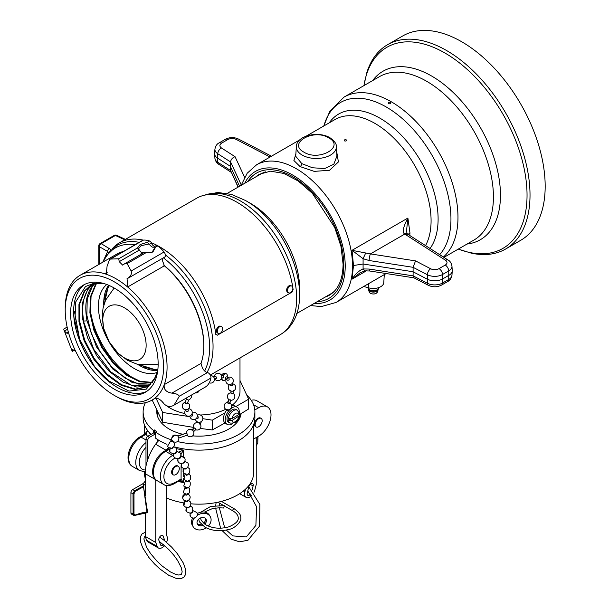 <?xml version="1.0" encoding="UTF-8"?>
<svg xmlns="http://www.w3.org/2000/svg" width="609" height="609" viewBox="0 0 609 609"><rect width="100%" height="100%" fill="white"/><g stroke="black" fill="none" stroke-linecap="round" stroke-linejoin="round"><path stroke-width="0.91" d="M163.402 257.835A78.081 45.081 60 0 1 204.662 370.988M135.168 244.689A78.081 45.081 -120 0 0 103.324 261.878M239.992 357.917L239.992 391.336A40.978 23.66 180 0 1 231.557 405.708M225.764 409.256A40.978 23.66 180 0 1 200.232 414.98M197.933 414.988A40.978 23.66 180 0 1 197.232 414.973M184.946 413.557A40.978 23.66 180 0 1 170.033 408.06A40.978 23.66 180 0 1 166.554 405.777M163.714 403.356A40.978 23.66 180 0 1 161.941 401.422M334.349 291.262A69.38 40.057 60 0 1 330.618 293.941L296.667 313.544M227.286 193.365L261.231 173.763A69.38 40.057 60 0 1 265.417 171.875M102.738 262.22L107.641 251.471L108.707 252.583M111.036 249.949L109.765 251.304M125.385 239.375L116.555 235.295A2.505 1.439 114.8 0 0 115.413 235.47A2.505 1.446 -120 0 0 114.248 235.401L100.051 243.6A2.505 1.446 60 0 1 101.208 243.669L111.219 249.766M124.708 239.771L115.413 235.47L101.208 243.669A2.505 1.591 120 0 0 99.442 246.736A2.505 1.446 180 0 1 98.795 245.77L98.795 264.496M109.407 248.403A2.505 1.591 120 0 0 107.641 251.471L99.442 246.736L99.442 264.123M263.758 172.339A69.38 40.057 -120 0 0 263.035 172.827M332.324 292.853A69.38 40.057 -120 0 0 333.115 292.465M71.801 285.682A69.54 40.148 -120 0 0 65.216 310.27A69.54 40.148 -120 0 0 114.385 395.447A69.54 40.148 -120 0 0 156.97 391.64A69.54 40.148 -120 0 0 138.974 303.685A69.54 40.148 -120 0 0 71.801 285.682M152.288 385.809A61.89 35.733 60 0 1 145.33 392.265A61.89 35.733 60 0 1 87.742 363.375A61.89 35.733 60 0 1 76.483 291.513A61.89 35.733 60 0 1 83.441 285.065A61.89 35.733 60 0 1 141.029 313.955A61.89 35.733 60 0 1 152.288 385.809M146.799 391.336A61.89 35.733 60 0 1 89.919 360.399A61.89 35.733 60 0 1 79.49 289.777A61.89 35.733 -120 0 1 84.978 284.258M156.901 375.197L146.411 389.09L128.986 391.092L109.323 381.264L94.593 366.633C89.599 360.437 84.986 352.558 80.753 342.989L74.899 321.11L75.699 301.95L85.496 286.534L94.144 283.17L104.352 283.68M91.144 284.943L84.773 290.912L79.612 304.104L79.596 321.263L84.712 340.225L94.281 358.602L107.055 374.063L121.381 384.667L135.419 389.082L147.355 386.761M157.746 370.538L153.818 380.427L147.089 386.921L135.198 389.486L121.138 385.246L106.727 374.741L93.847 359.287L84.171 340.865L78.98 321.811L78.949 304.546L84.126 291.285L90.817 285.134L96.329 282.941M149.197 385.505L131.049 385.116L110.762 371.863L93.717 349.277L83.943 322.671C81.332 308.367 82.862 297.063 88.518 288.75L93.093 284M92.751 284.152L87.871 289.123L82.755 302.064L82.618 318.895L87.513 337.66L96.679 355.732L109.003 371.14L122.98 382.049L136.842 387.103L148.893 385.733M94.798 283.368L91.616 286.953C85.96 295.274 84.438 306.578 87.041 320.882L96.443 346.795L112.817 369.046L132.496 382.703L150.583 384.325M150.857 384.058L138.593 384.073L124.929 378.029L111.439 366.588L99.739 351.066L91.221 333.29L86.874 315.272L87.224 299.103L92.263 286.58L95.156 283.261M152.387 382.383L140.055 381.295L126.642 374.497L113.647 362.736L102.525 347.282L94.524 329.865L90.528 312.242L91.045 296.553L96.009 284.418L97.189 282.903M96.854 282.919L95.362 284.791L90.376 297.025L89.896 312.782L93.938 330.405L102.03 347.906L113.251 363.383L126.36 375.121L139.819 381.79L152.136 382.688M94.593 366.633L79.68 339.373L74.435 311.45M107.428 272.116L104.641 273.723A72.029 41.587 -120 0 0 80.129 275.276A72.029 41.587 -120 0 0 72.037 282.782A72.029 41.587 -120 0 0 65.216 308.245L65.216 310.27M114.385 395.447L116.144 396.459A72.029 41.587 -120 0 0 152.159 400.029A72.029 41.587 -120 0 0 154.587 398.415A72.029 41.587 60 0 0 160.251 392.516A72.029 41.587 60 0 0 164.293 384.606A72.029 41.587 -120 0 0 127.646 286.999A72.029 41.587 60 0 0 104.641 273.723L106.347 273.608L107.085 266.163L109.597 259.449L110.526 259.076L118.747 258.779L119.235 261.672L122.691 265.151L124.662 263.743L127.114 263.606L131.156 270.99C131.955 273.738 130.882 276.143 127.936 278.206L127.053 278.572L127.646 286.999L164.354 265.806A72.029 41.587 -120 0 1 203.787 345.859A72.029 41.587 -120 0 1 201.008 363.413L201.815 365.948A6.212 3.585 60 0 0 207.456 372.579L171.86 393.132C175.864 393.46 178.361 394.495 179.358 396.246L173.991 405.152L172.575 405.891C169.576 406.987 166.782 406.37 164.194 404.033C160.814 399.527 157.617 397.654 154.587 398.415L154.8 398.278M123.429 251.464A72.029 41.587 -120 0 0 116.844 254.075L80.129 275.276M103.72 303.548A72.029 41.587 -120 0 0 103.949 304.614M138.654 364.73A72.029 41.587 -120 0 0 139.461 365.461M67.135 327.086L63.823 328.997L63.823 329.606L64.394 331.083L67.188 333.496L68.2 331.471M128.621 277.917L127.936 278.206M75.661 351.294L72.151 349.558L72.296 351.439L74.367 350.236M201.008 363.413L164.293 384.606C163.494 389.28 166.021 392.12 171.86 393.132M164.354 265.806L163.212 262.624A4.971 2.87 60 0 1 162.915 258.117M128.666 277.887L164.613 257.135A3.723 2.154 -120 0 0 164.042 251.997A29.803 17.204 -120 0 0 157.906 245.83A80.517 46.49 60 0 1 215.852 334.333L215.122 334.044M118.747 258.779L137.482 247.97L140.146 244.536L147.226 242.336L149.548 240.997A29.803 17.204 -120 0 0 143.412 240.091A3.723 2.154 -120 0 0 142.841 240.258L109.597 259.449M137.482 247.97L139.088 249.705L138.685 248.518L140.983 245.732L149.022 243.973L149.281 244.323C151.451 246.904 152.981 247.787 153.887 246.98L156.315 245.465A2.482 1.431 60 0 1 157.906 245.83L155.592 247.17L152.92 251.913L150.743 252.75L144.059 252.545L124.662 263.743M147.226 242.336L149.022 243.973M149.548 240.997A2.482 1.431 60 0 1 151.428 243.082A3.723 2.154 -120 0 0 154.823 246.325M142.186 253.626L139.088 249.705M155.592 247.17L153.978 246.828L154.382 248.518L152.083 252.141L150.415 252.811M141.09 253.39A7.848 4.529 180 0 1 150.575 252.773M173.991 405.152L205.134 387.172A29.803 17.204 -120 0 0 210.897 378.029A3.723 2.154 -120 0 0 210.052 374.657A3.723 2.154 -120 0 0 207.456 372.579M104.268 296.324A70.796 40.872 -120 0 0 104.679 299.209M143.701 366.793A70.796 40.872 -120 0 0 145.993 368.597M203.787 345.859L203.787 344.854A70.796 40.872 -120 0 0 163.768 265.121M142.034 253.626L142.902 253.207M144.95 252.636L150.073 252.872M363.893 85.633L366.862 72.494A117.986 68.117 60 0 1 387.606 44.685A117.986 68.117 60 0 1 446.595 50.532A117.986 68.117 60 0 1 530.02 195.032A117.986 68.117 60 0 1 505.584 249.043A117.986 68.117 60 0 1 471.138 253.108L458.272 249.104M387.606 44.685L402.762 35.939A117.986 68.117 60 0 1 493.678 67.546A117.986 68.117 60 0 1 545.177 186.278A117.986 68.117 -120 0 1 520.741 240.289L505.584 249.043M390.422 102.289C388.679 102.091 388.085 102.609 388.649 103.827C390.361 103.918 390.948 103.408 390.422 102.289M344.511 140.915C346.239 141.242 346.826 140.9 346.277 139.887C344.549 139.575 343.956 139.918 344.511 140.915M295.86 154.062L293.896 160.51L300.062 166.577L314.206 171.373L329.538 170.276L338.406 161.948L336.61 151.199M413.968 277.841L369.663 270.99L364.997 270.883L360.208 272.672L352.025 279.15L353.494 265.509L352.025 250.314L407.893 218.052L409.956 232.912L409.788 235.493M364.997 270.883L363.086 268.934L363.086 258.703L352.025 250.314L370.424 253.907L404.772 234.077A4.971 3.235 127.4 0 1 407.786 234.183L407.786 234.183C407.352 234.183 406.934 233.14 406.507 231.062L407.893 218.052C403.059 227.187 402.024 232.524 404.772 234.077L445.453 260.21A6.09 3.517 180 0 1 445.232 265.052L439.043 268.622A6.09 3.517 180 0 1 430.654 268.752L415.528 260.888L413.1 267.321L413.1 275.854L369.138 269.056L363.086 268.934C359.196 270.465 355.504 273.875 352.025 279.15L366.542 270.769M408.091 234.404L409.956 232.912M407.786 234.183L408.266 234.518A4.971 3.015 122.7 0 0 405.586 234.648M414.09 277.856L413.1 275.854L427.335 283.261A4.971 2.718 -62.5 0 0 428.371 285.324L413.854 277.78M369.663 270.99A4.971 1.051 -81.2 0 1 369.138 269.056M408.266 234.518L448.133 260.081C450.051 261.01 451.33 263.042 451.969 266.171L452.243 270.434A11.327 6.539 180 0 1 452.243 270.914A11.327 6.539 180 0 1 448.932 275.298L442.743 278.876A11.327 6.539 180 0 1 427.153 279.112L412.963 271.728L363.109 264.017L353.494 265.509M365.659 253.123L363.086 258.703L369.138 260.523L413.1 267.321L427.335 274.72A4.971 2.718 -62.5 0 1 430.654 268.752M415.528 260.888L370.424 253.907A4.971 1.051 98.8 0 0 369.138 260.523M270.069 157.008L236.223 139.415C233.369 138.174 230.575 138.22 227.842 139.537L221.646 143.115C219.362 144.691 219.293 146.305 221.432 147.957L235.051 156.688C232.463 157.685 230.963 159.436 230.567 161.933L230.316 166.28L217.542 158.089A11.327 6.539 180 0 1 214.634 153.955A11.327 6.539 180 0 1 214.634 153.468L214.908 149.205A11.053 6.379 0 0 0 217.74 153.712L230.567 161.933L241.263 184.976M238.058 187.146L230.567 170.474L217.74 162.253A11.053 6.379 180 0 1 214.908 158.218L214.634 153.955M239.588 186.263L230.316 166.28L230.567 170.474L238.248 187.032M325.092 297.131A69.852 40.331 -120 0 0 329.355 295.205C338.223 289.945 342.798 279.622 343.095 264.245L340.964 246.401L334.722 227.53L312.364 193.335L298.243 181.018L283.824 173.436L270.525 171.182L259.51 174.22A69.852 40.331 -120 0 0 255.711 176.953M384.287 274.606L383.769 282.675A10.452 6.037 180 0 1 368.742 287.874L363.74 286.474M296.347 146.51L295.723 156.262L301.813 163.638L312.47 167.772L324.65 168.548L333.823 164.24L336.922 156.056L336.305 146.51C336.648 143.96 334.524 141.037 329.956 137.741C318.766 130.859 296.758 135.297 296.347 146.51L296.347 146.51A19.99 11.541 0 0 0 302.193 155.097A19.99 11.541 0 0 0 324.323 157.518A19.99 11.541 0 0 0 336.305 146.51M303.944 152.159C319.131 161.834 345.463 146.64 328.708 137.862C313.521 128.195 287.197 143.389 303.944 152.159M137.383 380.366A63.321 36.563 60 0 1 90.406 310.94M157.305 372.396A50.912 29.399 60 0 1 119.067 355.785A50.912 29.399 60 0 1 98.445 306.297A50.912 29.399 60 0 1 106.781 284.502M108.562 285.218A50.912 29.399 -120 0 0 103.72 303.252A50.912 29.399 -120 0 0 103.758 305.261M137.999 364.57A50.912 29.399 -120 0 0 157.761 370.432M112.163 248.891A80.517 46.49 60 0 1 119.41 242.824L196.684 198.214A80.517 46.49 -120 0 1 254.379 215.426A80.517 46.49 -120 0 1 293.127 289.717L292.008 292.107L217.367 335.201L215.852 334.333M119.41 242.824A80.517 46.49 60 0 1 143.206 240.121M151.245 242.679A80.517 46.49 60 0 1 157.076 245.389M291.62 286.002A3.723 2.428 112.5 0 1 292.83 287.92A3.723 2.428 -67.5 0 1 291.635 291.726A3.723 2.428 -67.5 0 1 288.765 292.883A3.723 2.428 -67.5 0 1 287.562 290.957A3.723 2.428 112.5 0 1 288.757 287.151A3.723 2.428 112.5 0 1 291.62 286.002L290.752 285.636A3.723 2.428 -67.5 0 0 287.89 286.786A3.723 2.428 -67.5 0 0 286.687 290.6A3.723 2.428 -67.5 0 0 287.897 292.518L288.765 292.883M221.371 326.553A3.723 2.428 112.5 0 1 222.582 328.479A3.723 2.428 -67.5 0 1 221.379 332.286A3.723 2.428 -67.5 0 1 218.517 333.435A3.723 2.428 -67.5 0 1 217.314 331.517A3.723 2.428 112.5 0 1 218.509 327.711A3.723 2.428 112.5 0 1 221.371 326.553L220.504 326.196A3.723 2.428 -67.5 0 0 217.641 327.345A3.723 2.428 -67.5 0 0 216.439 331.159A3.723 2.428 -67.5 0 0 217.649 333.077L218.517 333.435M104.923 301.782A50.319 29.057 60 0 1 109.445 285.598M141.593 365.301A50.319 29.057 -120 0 0 157.876 369.48M124.457 357.886A30.663 17.707 -120 0 0 146.137 345.372A30.663 17.707 -120 0 0 124.457 307.811A30.663 17.707 60 0 0 102.776 320.334A30.663 17.707 60 0 0 124.457 357.886M225.048 412.803L212.313 420.157L212.313 429.946L200.27 428.447M193.639 427.419L162.672 422.265L152.174 400.014M189.97 416.701L162.672 412.476L162.672 422.265M212.313 420.157L202.82 418.688M162.672 412.476L155.942 397.989M239.992 380.511L248.647 399.177L248.647 408.966L239.109 414.836M224.957 423.011L212.313 429.946M248.647 399.177L235.965 406.5M166.402 444.075L166.957 444.319A55.883 32.262 180 0 1 155.706 438.267L155.706 432.169A55.883 32.262 0 0 0 171.54 439.873M177.478 441.548A55.883 32.262 0 0 0 254.889 411.775A55.883 32.262 0 0 0 246.691 394.944M155.706 432.169L156.589 431.659A54.643 31.546 0 0 1 154.321 429.924L154.321 432.641M145.391 402.678A55.883 32.262 0 0 0 143.13 411.775A55.883 32.262 0 0 0 153.43 430.441L154.321 429.924M156.878 410.154A42.219 24.375 0 0 0 169.15 429.01A42.219 24.375 0 0 0 182.175 434.133M192.627 435.869A42.219 24.375 0 0 0 241.103 413.686M151.04 434.423A55.883 32.262 180 0 1 143.13 417.873L143.13 411.775M153.43 433.045L153.43 430.441M254.889 411.775L254.889 417.873A55.883 32.262 180 0 1 174.958 446.998M183.53 482.602L178.056 481.483M166.303 497.88A54.643 31.546 0 0 0 183.507 502.859M190.861 503.803A54.643 31.546 0 0 0 253.648 472.614L253.648 424.64M158.995 440.398A14.905 8.602 120 0 0 155.607 444.227A35.413 20.447 120 0 0 145.224 473.657L145.224 495.962M145.224 512.77L145.224 536.407L146.632 540.328A7.453 4.301 120 0 0 147.888 541.934L158.424 548.016A7.453 4.301 120 0 0 164.59 545.55M168.51 447.455A14.905 8.602 120 0 0 166.28 450.12M155.767 479.717A35.413 20.447 120 0 0 155.767 479.74L155.767 542.49L157.168 546.41A7.453 4.301 120 0 0 158.424 548.016M166.569 542.337A7.453 4.301 120 0 0 167.14 536.712L166.584 535.174A7.453 4.301 -60 0 1 166.303 533.37L166.303 490.732A26.91 15.537 -60 0 1 166.775 485.571M164.849 540.906A3.205 1.85 120 0 0 164.757 540.548L163.197 536.186A3.205 1.85 120 0 0 162.656 535.501A3.205 1.85 120 0 0 159.855 536.742A3.205 1.85 120 0 0 158.911 540.358L160.479 544.72A3.205 1.85 120 0 0 163.456 544.583M145.224 536.407L155.767 542.49M164.757 540.548L163.387 539.764M145.224 478.179A54.643 31.546 180 0 1 144.371 472.614L144.371 471.396M147.652 436.379A57.147 32.993 0 0 1 146.023 434.27L141.067 437.133A2.505 1.446 -120 0 0 139.819 437.003L144.775 434.148A2.505 1.446 -120 0 1 146.023 434.27L147.545 430.472L147.203 431.012L147.545 430.472L150.705 434.613M155.706 433.151L155.059 432.778A2.482 1.431 -60 0 0 154.99 432.733A2.482 1.431 -60 0 0 153.75 432.862L147.743 436.326A2.482 1.431 -60 0 0 145.985 439.371L145.985 466.151M251.251 400.311A17.387 10.041 -60 0 1 256.876 400.775L267.412 406.858A17.387 10.041 -60 0 1 270.076 420.789A17.387 10.041 -60 0 1 258.718 436.113L253.648 439.036M254.806 409.979L258.718 407.718A17.387 10.041 -60 0 1 267.412 406.858M256.191 427L255.536 426.62A4.971 2.87 -60 0 1 254.509 424.344A4.971 2.87 -60 0 1 256.671 419.35A4.971 2.87 -60 0 1 260.5 418.018L261.162 418.398A4.971 2.87 -60 0 1 262.19 420.674A4.971 2.87 -60 0 1 260.02 425.668A4.971 2.87 -60 0 1 256.191 427A4.971 2.87 -60 0 1 255.163 424.732A4.971 2.87 -60 0 1 257.333 419.73A4.971 2.87 -60 0 1 261.162 418.398M157.312 439.355L157.259 442.142M147.568 512.641L135.236 515.305L133.637 515.328L133.105 514.171L133.013 493.876L134.566 490.687L143.671 485.86L143.214 485.548L144.226 484.962A4.971 2.87 120 0 0 145.224 484.224M147.743 459.574L147.743 440.383A2.482 1.431 -60 0 1 149.502 437.338L155.501 433.874A2.482 1.431 -60 0 1 155.706 433.768M135.365 515.008L133.995 514.171L133.98 493.823L135.069 491.417L143.518 486.766L146.959 512.321C144.059 512.23 140.199 513.128 135.365 515.008L133.637 515.328L131.437 514.057A2.505 1.446 -60 0 1 130.92 512.915L130.92 492.666A2.505 1.446 -60 0 1 132.686 489.598L142.476 483.949A4.971 2.87 120 0 0 145.224 480.821M147.447 512.329L146.959 512.321M180.82 454.436L183.568 450.127L183.568 456.75M178.924 480.714L183.568 482.61L181.086 479.306L174.425 482.731A14.882 8.595 -60 0 1 163.897 476.657A14.882 8.595 -60 0 1 174.425 458.432L175.057 458.067M178.27 466.258L177.607 465.877A4.971 2.87 120 0 0 173.778 467.21A4.971 2.87 120 0 0 171.609 472.203A4.971 2.87 120 0 0 172.644 474.48L173.299 474.86A4.971 2.87 120 0 0 177.128 473.528A4.971 2.87 120 0 0 179.297 468.534A4.971 2.87 120 0 0 178.27 466.258A4.971 2.87 120 0 0 174.44 467.59A4.971 2.87 120 0 0 172.271 472.584A4.971 2.87 120 0 0 173.299 474.86M178.924 451.901L183.568 450.127A54.643 31.546 0 0 1 176.427 448.597M169.515 449.061L168.366 449.762A2.505 1.446 -120 0 0 167.117 449.64L164.4 451.2C154.366 456.75 147.873 475.241 156.962 480.577L163.958 484.619A17.387 10.041 -60 0 1 161.294 470.688A17.387 10.041 -60 0 1 172.651 455.365L173.39 454.938M179.495 480.798L179.457 480.783A2.505 1.911 -93.2 0 0 181.086 479.306L181.086 465.992M179.457 480.783L178.856 481.019A2.505 1.446 -120 0 0 179.381 479.869M180.454 453.263L181.086 454.162L181.086 455.996M143.518 486.766L147.637 512.565M256.244 437.536L256.244 484.482L254.844 490.024A7.453 4.301 -60 0 1 254.014 492.262M251.753 495.513A7.453 4.301 -60 0 1 246.135 497.378A7.453 4.301 -60 0 1 244.871 491.828L245.427 489.659A7.453 4.301 120 0 0 245.541 489.149M252.096 489.925L253.1 485.974A3.205 1.85 -60 0 0 252.56 483.592A3.205 1.85 -60 0 0 248.815 486.758L247.254 492.925A3.205 1.85 120 0 0 248.008 495.406A3.205 1.85 120 0 0 250.649 493.99M242.26 385.406A2.482 1.431 120 0 0 241.994 384.827M257.752 436.668L257.797 442.713L256.244 445.278M239.23 412.552A9.934 5.732 120 0 0 239.261 411.768A9.934 5.732 120 0 0 237.206 407.215L235.447 406.203A9.934 5.732 120 0 0 231.58 406.157M237.206 407.215A9.934 5.732 120 0 0 229.403 410.032A9.934 5.732 120 0 0 227.271 424.427L225.513 423.407A9.934 5.732 -60 0 1 226.982 409.788M229.41 410.024L229.73 409.377M227.5 410.215L229.403 410.032M227.271 424.427A9.934 5.732 120 0 0 232.897 423.514M228.756 399.314L227.469 402.648L227.835 403.112C229.57 403.653 230.126 403.554 229.502 402.823M230.689 399.793C231.222 400.41 230.704 400.379 229.144 399.71L228.954 399.588M229.875 403.287L230.72 400.25A3.738 3.738 0 0 0 233.148 393.406M230.925 390.308L231.062 393.521C232.798 394.046 233.354 393.939 232.737 393.193M230.035 384.53L230.613 385.695C232.28 385.9 232.851 385.428 232.333 384.271M227.233 379.978L227.477 380.199C229.007 380.305 229.502 379.651 228.946 378.235L227.104 376.864C228.002 377.945 227.614 378.676 225.947 379.064L225.939 379.064C225.315 377.489 225.703 376.758 227.104 376.864A3.738 2.154 120 0 0 227.294 375.624A3.738 2.154 -60 0 0 226.518 373.911A3.738 3.738 0 0 0 221.364 375.372A3.738 3.738 0 0 1 226.518 373.911A3.738 2.154 -60 0 0 223.084 375.601L221.387 375.418M222.079 377.93A3.738 2.154 -60 0 0 222.011 378.676A3.738 2.154 120 0 0 222.787 380.381A3.738 2.154 120 0 0 225.947 379.064L227.332 380.092M223.084 375.601C223.716 377.283 223.389 378.037 222.095 377.854L221.607 377.9M215.358 378.669C216.621 378.714 216.789 377.968 215.845 376.438L213.553 376.902M191.85 394.838A3.738 2.154 -60 0 1 191.865 395.127A3.738 2.154 120 0 1 188.09 400.06L188.539 400.326L187.503 403.143M186.59 397.875A3.738 2.154 -60 0 0 186.582 398.172A3.738 2.154 120 0 0 186.834 399.337L186.377 399.078A3.738 3.738 0 0 1 185.867 398.294A3.738 3.738 0 0 0 186.773 399.466M187.694 399.831L186.834 399.337M186.377 399.078L185.029 402.815L185.38 403.356C187.123 403.737 187.717 403.485 187.153 402.602M185.433 409.712L186.499 411.646C188.052 411.76 188.562 411.128 188.021 409.743M190.434 415.665L191.203 416.114C192.551 416.312 192.946 415.589 192.375 413.922L192.345 413.907M196.38 418.413L196.715 418.566C198.115 418.748 198.534 418.033 197.971 416.419L197.849 416.366M198.298 422.791L198.808 422.958C200.361 424.13 200.681 424.526 199.782 424.13M195.238 429.474C195.877 429.17 195.656 428.675 194.568 427.982L194.005 427.868L191.744 430M186.917 434.902C187.412 435.283 187.366 434.659 186.78 433.022L177.767 435.854L178.742 437.833M186.78 433.022L177.965 436.135M172.964 442.005L173.154 441.685C176.618 442.918 178.536 441.7 178.909 438.046L187.176 435.161M173.116 441.441L171.677 439.728L170.657 441.441L172.948 441.632M170.497 448.468L170.581 448.627C171.822 448.993 172.514 448.536 172.659 447.265M174.341 453.72C175.514 454.025 176.153 453.507 176.267 452.16L176.237 452.114M178.566 458.394L178.597 458.44C179.784 458.722 180.439 458.219 180.538 456.895L180.462 456.796M182.297 463.213C184.2 463.137 184.908 462.703 184.42 461.926L184.375 461.85M184.778 468.618L184.809 468.664C185.661 469.364 186.423 469.067 187.077 467.758L187.092 467.758M185.821 474.533L185.92 474.814C186.316 475.568 187.085 475.37 188.234 474.228L188.219 473.498M185.973 480.882L185.973 481.43C186.521 482.183 187.298 482.046 188.288 481.019M185.501 487.55L185.532 488.053C185.73 488.776 186.499 488.646 187.846 487.664M185.121 494.234L185.159 494.752C186.468 495.406 187.237 495.239 187.473 494.226M187.564 493.709L187.519 494.333M185.418 501.009L185.479 501.489C186.796 502.044 187.564 501.77 187.77 500.667M187.739 500.065L187.816 500.758M187.062 507.541L187.161 507.777C188.425 508.18 189.148 507.769 189.315 506.543M190.663 513.28L190.663 513.28C192.391 512.976 193.015 512.435 192.535 511.659M197.187 513.57A9.934 7.666 -30.9 0 1 209.42 515.191L210.234 516.546A9.934 7.666 149.1 0 0 197.11 515.48M194.385 518.023A9.934 7.666 149.1 0 0 193.175 526.739L192.368 525.384A9.934 7.666 -30.9 0 1 192.665 518.015M197.126 523.458A4.971 3.837 149.1 0 0 201.198 524.273M203.543 523.108A4.971 3.837 149.1 0 0 205.477 518.472M202.485 525.483A4.971 3.837 -30.9 0 1 197.438 524.189A4.971 3.837 -30.9 0 1 197.012 522.575A4.971 3.837 -30.9 0 1 199.288 518.647A4.971 3.837 -30.9 0 1 205.971 519.096A4.971 3.837 -30.9 0 1 204.761 524.113M193.175 526.739A9.934 7.666 149.1 0 0 206.215 527.858M208.316 526.092A9.934 7.666 149.1 0 0 210.234 516.546M238.751 414.653L239.474 413.503L237.32 410.2L235.942 409.4A7.415 4.278 -60 0 0 230.232 411.387A7.415 4.278 -60 0 0 226.997 418.847A7.415 4.278 -60 0 0 228.527 422.243L229.905 423.034C235.675 423.483 238.865 421.04 239.482 415.703L231.9 420.553L228.246 420.461A7.415 4.278 -60 0 1 228.177 419.525A7.415 4.278 -60 0 1 228.246 418.512L231.9 418.611L238.751 414.653A4.986 2.878 -60 0 0 235.325 413.534A4.986 2.878 -60 0 0 231.9 418.611M238.812 414.622L239.482 415.703M230.811 418.984L228.246 420.461M223.846 507.518L224.295 505.592L223.846 507.518M206.969 372.449A79.475 45.888 -120 0 0 165.351 254.905M204.845 195.116A79.475 45.888 60 0 1 240.471 200.978A79.475 45.888 60 0 1 292.389 271.013A79.475 45.888 60 0 1 280.209 334.699L210.288 375.068M103.088 262.015L106.24 255.909L117.118 245.313A79.475 45.888 60 0 1 139.217 242.352M247.81 201.914A69.38 40.057 60 0 1 250.543 203.406A69.38 40.057 60 0 1 299.529 291.498M87.041 320.882L83.646 321.042M155.021 398.164L154.587 398.415M67.622 329.218L64.394 331.083M164.042 251.997L131.156 270.99M143.412 240.091L110.526 259.076M145.84 252.796L127.114 263.606M149.281 244.323L151.428 243.082M119.235 261.672L139.179 250.154M73.742 349.863L72.06 350.837M210.897 378.029L179.358 396.246M372.662 80.571A97.288 56.173 60 0 1 431.659 76.049A97.288 56.173 60 0 1 497.964 172.568A97.288 56.173 60 0 1 467.042 244.042M458.349 249.058A116.091 67.028 -120 0 0 526.77 187.29A116.091 67.028 -120 0 0 444.958 53.021A116.091 67.028 -120 0 0 363.969 85.587M443.375 257.028A94.38 54.49 -120 0 0 451.383 180.15A94.38 54.49 -120 0 0 391.244 101.764A94.38 54.49 -120 0 0 344.055 97.09L379.506 76.62A94.38 54.49 60 0 1 426.696 81.294A94.38 54.49 60 0 1 488.349 164.46A94.38 54.49 60 0 1 473.886 240.091L443.923 257.386M344.055 97.09L329.872 111.104L323.729 126.025M439.675 254.661A91.472 52.808 -120 0 0 443.474 179.853A91.472 52.808 -120 0 0 386.273 107.009A91.472 52.808 -120 0 0 323.897 125.934M329.263 122.835A82.39 47.563 60 0 1 379.856 118.131A82.39 47.563 60 0 1 430.426 181.2A82.39 47.563 60 0 1 430.061 248.495M306.274 136.104L335.148 119.44A79.475 45.888 60 0 1 374.885 123.376A79.475 45.888 60 0 1 425.546 245.602M310.521 305.543L321.255 306.593L336.069 302.452A79.475 45.888 -120 0 0 348.249 238.766A79.475 45.888 -120 0 0 296.332 168.723A79.475 45.888 -120 0 0 256.595 164.788L299.818 139.834M448.133 260.081A4.971 3.015 122.7 0 0 445.453 260.21M451.969 266.171A11.053 6.379 180 0 1 448.742 270.921L442.545 274.492A11.053 6.379 180 0 1 427.335 274.72L427.335 283.261A11.053 6.379 180 0 0 442.545 283.033L448.742 279.455L448.742 270.921A4.971 2.87 -120 0 0 445.232 265.052M439.043 268.622A4.971 2.87 -120 0 1 442.545 274.492L442.545 283.033A4.971 2.87 -120 0 1 441.525 285.096C437.201 287.273 432.816 287.349 428.371 285.324M235.051 156.688L244.59 177.242M452.243 270.914L451.969 275.177A11.053 6.379 180 0 1 448.742 279.455A4.971 2.87 -120 0 1 447.714 281.518L441.525 285.096M221.432 147.957A4.971 3.015 122.7 0 0 217.74 153.712L217.74 162.253A4.971 3.015 -57.3 0 0 218.745 164.301C216.827 163.379 215.548 161.347 214.908 158.218M236.223 139.415A4.971 2.718 -62.5 0 1 238.515 139.058C234.069 137.033 229.684 137.116 225.353 139.294L219.164 142.871C216.964 143.869 215.548 145.977 214.908 149.205M227.842 139.537A4.971 2.87 -120 0 0 225.353 139.294M221.646 143.115A4.971 2.87 -120 0 0 219.164 142.871M314.061 303.495A74.313 42.904 -120 0 0 344.07 252.781A74.313 42.904 -120 0 0 292.678 175.057A74.313 42.904 -120 0 0 244.681 183.324M247.764 181.543A72.334 41.762 60 0 1 305.299 185.783A72.334 41.762 60 0 1 343.826 265.258A72.334 41.762 60 0 1 317.144 301.721M368.742 287.874L368.612 283.657M300.062 166.577A2.482 1.431 120 0 0 301.813 163.638M378.395 288.019A5.085 2.938 180 0 1 378.41 288.202A5.085 2.938 180 0 1 375.266 290.919A5.085 2.938 180 0 1 369.724 290.28A5.085 2.938 180 0 1 368.232 288.202A5.085 2.938 180 0 1 368.247 288.019M378.151 289.793L378.41 287.829A5.085 2.938 180 0 1 375.266 290.546A5.085 2.938 180 0 1 369.724 289.907A5.085 2.938 180 0 1 368.232 287.829L368.491 289.793A4.918 2.839 180 0 0 369.846 291.262A4.918 2.839 180 0 0 374.763 291.97A4.918 2.839 180 0 0 378.151 289.793L377.405 292.023A4.156 2.398 180 0 1 374.543 293.865A4.156 2.398 180 0 1 370.386 293.272A4.156 2.398 180 0 1 369.244 292.023L368.491 289.793M374.878 293.797A3.852 2.223 180 0 1 371.772 293.797M183.568 473.079L183.568 476.421M183.568 478.271L183.568 482.518M145.224 473.657L155.767 479.74M155.607 444.227L166.044 450.249M146.632 540.328L157.168 546.41M163.197 536.186L161.788 535.372M253.542 404.726L258.718 407.718M133.995 514.171L130.92 512.915M130.92 492.666L133.013 493.876L133.98 493.823M144.226 484.962L142.476 483.949M132.686 489.598L134.566 490.687A0.639 0.411 53.1 0 1 135.069 491.417M147.743 440.383L145.985 439.371M149.502 437.338L147.743 436.326M155.501 433.874L153.75 432.862M145.422 469.965A14.882 8.595 -60 0 1 139.316 462.102A14.882 8.595 -60 0 1 145.985 447.303M181.086 463.449L181.086 463.852M173.626 456.27A2.505 1.446 60 0 0 172.651 455.365L165.656 451.322L168.366 449.762A57.147 32.993 0 0 0 169.332 450.104M164.4 451.2A2.505 1.446 -120 0 1 165.656 451.322A17.387 10.041 120 0 0 154.298 466.646A17.387 10.041 120 0 0 156.962 480.577M139.819 437.003C129.778 442.553 123.284 461.051 132.374 466.38A17.387 10.041 120 0 1 129.709 452.449A17.387 10.041 120 0 1 141.067 437.133L145.985 439.972M132.374 466.38L139.37 470.422A17.387 10.041 -60 0 1 136.347 457.831A17.387 10.041 -60 0 1 145.985 442.576M178.856 481.019L173.9 483.881A2.505 1.446 -120 0 0 174.425 482.731M174.174 457.237A2.505 1.446 60 0 1 174.425 458.432M243.417 490.991L244.871 491.828M253.1 485.974L250.223 484.315M257.79 442.203L257.957 436.554M256.244 445.339A0.639 0.403 -125.8 0 0 256.503 445.293L257.797 442.713M256.244 445.484L256.503 445.293A0.639 0.403 -125.8 0 0 256.625 444.996M227.751 410.443L227.233 409.476M227.835 403.112L229.144 399.71M194.568 427.982L192.345 430.083M177.935 436.09A3.738 2.885 149.1 0 0 173.626 436.166A3.738 2.885 149.1 0 0 171.784 439.987M170.543 448.582A3.738 2.885 149.1 0 0 169.858 452.129C174.501 455.007 176.633 453.735 176.267 448.3A3.738 2.885 -30.9 0 0 173.268 447.128M174.243 453.758A3.738 2.885 149.1 0 0 173.915 456.864L173.535 453.918M178.498 458.425A3.738 2.885 149.1 0 0 178.094 461.637C180.744 465.931 187.108 461.691 184.504 457.808A3.738 2.885 -30.9 0 0 180.538 456.895M182.068 463.38A3.738 2.885 149.1 0 0 181.459 466.837C185.669 471.64 189.825 466.167 187.869 463.007L184.733 461.188M184.725 468.656A3.738 2.885 149.1 0 0 183.378 472.797C188.014 475.675 190.145 474.403 189.787 468.96L187.564 467.278M185.852 474.053L185.92 474.814M186.011 480.501L185.973 481.43M185.593 487.238L185.532 488.053M185.022 487.307L183.263 492.666C187.861 495.566 189.993 494.287 189.673 488.837A3.738 2.885 149.1 0 0 187.983 487.695M185.182 493.891L185.159 494.752M185.128 494.698A3.738 2.885 149.1 0 0 183.103 499.251C185.859 503.712 192.185 498.946 189.513 495.421A3.738 2.885 -30.9 0 0 187.732 494.264M185.364 500.514L185.479 501.489M185.448 501.443A3.738 2.885 149.1 0 0 183.918 505.714C188.189 510.54 192.254 504.998 190.335 501.877A3.738 2.885 -30.9 0 0 188.006 500.667M186.834 506.947L187.161 507.777M187.13 507.723A3.738 2.885 149.1 0 0 186.247 511.476C190.838 514.384 192.977 513.105 192.665 507.647A3.738 2.885 -30.9 0 0 189.742 506.46M190.625 513.242A3.738 2.885 149.1 0 0 190.335 516.295C193.959 520.961 199.326 515.275 196.745 512.466L193.015 510.685M228.444 418.627A7.415 4.278 -60 0 1 232.006 411.783A7.415 4.278 -60 0 1 237.32 410.2M231.9 420.553A4.986 2.878 120 0 0 235.325 421.679A4.986 2.878 120 0 0 238.751 416.602M228.444 420.575A7.415 4.278 120 0 0 229.905 423.034M221.417 501.382L234.275 508.804A1.241 0.716 120 0 0 233.323 509.139A1.241 0.716 120 0 0 232.775 510.388A1.241 0.716 120 0 0 233.034 510.959L224.409 505.972M204.418 195.207L217.756 192.459L231.58 194.438L245.435 200.483C291.361 225.764 321.179 310.834 280.209 334.699M100.051 243.6A2.505 2.505 0 0 0 98.795 245.77M116.555 235.295A2.505 2.505 0 0 0 114.248 235.401M155.66 398.004L152.159 400.029M63.823 329.606L72.258 351.393M150.743 252.75L150.111 252.887M336.069 302.452L386.144 273.54M451.969 275.177C451.353 278.389 449.937 280.498 447.714 281.518M231.154 172.256L218.745 164.301M271.477 156.193L238.515 139.058M256.595 164.788L247.163 173.26L241.134 185.364M377.405 292.023C375.951 294.094 373.629 294.535 370.439 293.348L369.244 292.023M108.493 285.317L104.581 302.703M140.626 365.134L157.632 370.439M158.15 364.19L138.152 364.608L127.258 360.193L118.017 353.174L109.156 341.778L103.675 328.411L102.205 315.104L103.081 307.979L105.601 300.161L114.157 287.996M240.639 413.96L240.639 415.856M157.381 411.242L157.381 415.856M159.276 541.355L168.693 549.425L173.809 555.195L177.562 560.402L181.223 567.542L182.175 571.843L181.444 574.394L178.894 575.063L175.674 574.386L170.451 571.958L162.253 566.073L156.886 561.034L150.598 553.596L146.579 547.255L143.914 539.072L144.264 537.1L145.224 536.194M159.611 537.092L164.209 540.396L171.662 547.141L177.265 553.558L183.362 563.089L185.646 569.522L185.57 574.47L184.047 577.058L181.322 578.55L176.214 578.413L168.586 575.178L159.84 568.913L154.579 564.003L148.9 557.524L142.628 547.681L140.473 541.622L140.496 536.559L142.072 533.88L145.224 532.327M247.779 490.846L256.595 506.757L255.887 525.4L246.28 536.948L232.889 535.905L226.312 530.058M224.721 527.82L219.316 507.761M219.484 505.28L219.758 503.293M248.799 486.819L259.86 504.465L259.601 526.062L247.97 540.267L239.543 541.82L231.024 539.132L222.102 530.614M220.603 528.209L215.586 508.013M215.723 505.493L216.104 502.577M144.371 434.377L144.371 424.64M155.447 432.999L154.99 432.733M173.9 483.881C169.538 485.982 166.219 486.233 163.958 484.619M144.775 434.148L147.211 430.997M145.307 471.252L143.374 471.457L139.37 470.422M168.876 447.684L167.117 449.64M246.135 497.378L239.702 493.663M227.5 410.222L227.256 409.842M227.538 402.435A3.738 3.738 0 0 0 225.977 409.393A3.738 3.738 0 0 0 231.009 408.144A3.738 3.738 0 0 0 229.951 403.067M230.727 392.82A3.738 3.738 0 0 0 228.976 399.603M233.407 390.217L233.11 393.635M229.692 384.553A3.738 3.738 0 0 0 230.126 390.734A3.738 3.738 0 0 0 235.226 389.364A3.738 3.738 0 0 0 232.402 383.784M232.273 383.411L232.684 384.69M226.213 379.224A3.738 3.738 0 0 0 227.72 384.058A3.738 3.738 0 0 0 232.821 382.688A3.738 3.738 0 0 0 228.002 377.435M221.28 378.752A3.738 3.738 0 0 0 222.787 380.381A3.738 3.738 0 0 1 221.28 378.752M214.901 379.072A3.738 3.738 0 0 0 221.227 378.844A3.738 3.738 0 0 0 219.857 373.743A3.738 3.738 0 0 0 214.269 376.659M214.475 379.209L215.921 378.752M209.268 382.787A3.738 3.738 0 0 0 214.079 381.036A3.738 3.738 0 0 0 210.554 375.631M195.154 392.927A3.738 3.738 0 0 0 199.272 390.552M185.136 402.366A3.738 3.738 0 0 0 184.07 409.248A3.738 3.738 0 0 0 189.171 407.878A3.738 3.738 0 0 0 187.625 402.678M188.326 410.047L187.899 409.187M185.6 410.123A3.738 3.738 0 0 0 186.643 415.696A3.738 3.738 0 0 0 191.751 414.326A3.738 3.738 0 0 0 188.508 408.723M189.879 415.939A3.738 3.738 0 0 0 196.852 417.774A3.738 3.738 0 0 0 192.246 412.43M197.917 416.389L197.346 416.13M195.405 419.182A3.738 3.738 0 0 0 202.325 420.408A3.738 3.738 0 0 0 197.293 415.262M198.328 422.745L198.595 422.243M200.323 424.245L201.457 421.428M198.481 422.798A3.738 3.738 0 0 0 193.875 427.998M193.396 431.857L195.801 429.589M195.672 429.71A3.738 3.738 0 0 0 200.224 424.108M187.092 435.184A3.738 3.738 0 0 0 193.403 434.933A3.738 3.738 0 0 0 192.033 429.825A3.738 3.738 0 0 0 186.438 432.786M171.677 439.782C171.715 435.366 173.748 434.057 177.782 435.861M170.832 440.695L167.49 446.344C171.814 451.185 175.795 445.598 173.9 442.507L173.375 441.822M170.033 447.478L170.535 448.551M169.858 452.129L169.995 448.095M173.763 446.549L176.267 448.3M176.656 451.246L180.325 453.035C182.297 456.05 178.437 461.576 173.915 456.864M178.094 461.637L177.729 458.638M180.698 456.034L184.504 457.808M181.459 466.837L181.231 463.457M185.753 473.81L185.821 474.563M183.682 468.527L183.012 469.783L183.378 472.797M188.721 473.939L190.389 475.431C191.013 478.514 190.404 480.311 188.562 480.813C188.097 481.788 186.575 481.27 183.979 479.26L185.045 474.282M188.356 481.27L188.394 480.25M185.912 480.204L185.874 481.133M188.645 480.783L190.153 482.191C190.754 487.558 188.615 488.837 183.743 486.02L185.486 480.668M187.915 487.931L187.975 487.109M185.494 486.926L185.433 487.748M185.083 493.594L185.06 494.455M189.673 488.837L188.394 487.55M185.265 500.271L185.387 501.26M183.103 499.251L182.609 497.835L182.959 495.696L184.634 494.006M188.143 494.082L189.513 495.421M183.918 505.714L184.9 500.796M188.539 500.339L190.335 501.877M189.978 513.258L190.335 516.295M186.247 511.476L186.369 507.457M190.214 505.904L192.665 507.647M217.893 502.212L223.587 505.5M233.034 510.959C236.513 513.09 238.241 515.435 238.233 517.993C238.644 520.893 235.63 523.809 229.19 526.732C220.801 529.145 213.127 528.574 206.177 525.027C201.876 521.586 200.148 519.241 200.978 517.993L200.985 517.779M198.595 519.226L199.501 521.921L204.936 527.181C212.229 530.957 220.291 531.68 229.121 529.358C234.747 528.528 241.963 521.243 240.715 517.993C241.316 515.458 239.17 512.397 234.275 508.804M223.96 508.051L219.544 507.761L212.571 508.538L204.487 512.078M224.295 505.592L210.653 506.46L200.764 512.199"/></g></svg>
